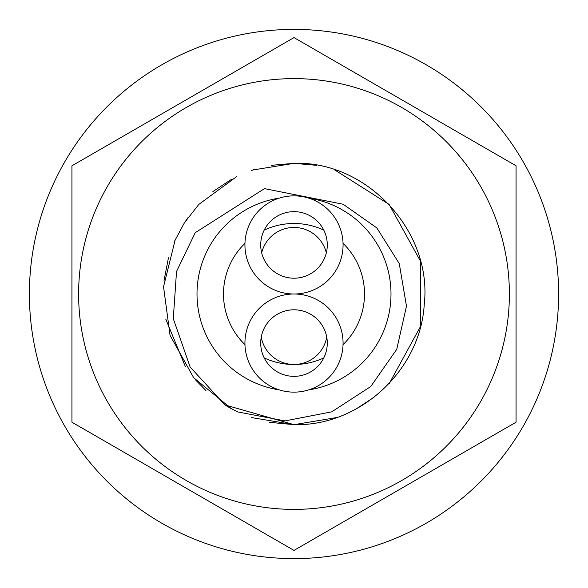 <?xml version="1.0" encoding="UTF-8"?>
<svg xmlns="http://www.w3.org/2000/svg" width="588" height="588" viewBox="0 0 588 588"><rect width="100%" height="100%" fill="white"/><g stroke="black" fill="none" stroke-linecap="round" stroke-linejoin="round"><path stroke-width="0.88" d="M237.773 411.938L285.026 420.905L331.676 411.857L370.734 386.536L396.724 349.353L406.484 306.164L399.259 263.578L376.798 227.879L343.149 204.249L264.46 188.623L195.209 232.73L176.518 271.524L173.291 318.667L190.115 367L224.917 404.904A130.661 130.661 0 0 0 237.773 411.938M308.663 198.105A97.013 97.013 0 0 1 308.663 389.895M279.337 198.105A97.013 97.013 0 0 0 279.337 389.895M323.79 230.099A70.501 70.501 0 0 0 264.21 230.099M244.953 243.351A70.501 70.501 0 0 0 244.953 344.649M264.21 357.901A70.501 70.501 0 0 0 323.79 357.901M343.047 243.351A70.501 70.501 0 0 1 343.047 344.649M336.336 417.612L294 424.661L251.539 417.568M231.29 408.623L193.695 377.724L170.057 335.366L163.545 286.738L175.297 239.404M184.742 222.345L198.487 204.844M212.9 191.556L232.054 178.958M251.546 170.432L255.221 169.226M271.391 165.316L294 163.339L316.763 165.338M174.202 241.844L184.257 223.087M184.728 222.374L188.035 217.56M199.06 204.234L236.802 176.525M252.847 169.991L294 163.339C366.986 160.612 432.658 231.716 424.235 304.518C420.479 370.278 359.665 426.454 294 424.661L269.341 422.309M205.947 390.535L195.657 380.024M185.367 366.603L165.801 319.233M164.023 280.667L168.462 257.772M294 424.661L224.917 404.904M334.499 169.778L389.131 204.44L420.449 261.101L420.589 326.355L389.352 383.325M374.108 397.216L356.093 408.961M558.6 294A264.6 264.6 0 0 0 294 29.4A264.6 264.6 0 0 0 29.4 294A264.6 264.6 0 0 0 294 558.6A264.6 264.6 0 0 0 558.6 294M294 550.405L516.058 422.206L516.058 165.794L294 37.595L71.942 165.794L71.942 422.206L294 550.405M294 509.384A215.384 215.384 0 0 0 509.384 294A215.384 215.384 0 0 0 294 78.616A215.384 215.384 0 0 0 78.616 294A215.384 215.384 0 0 0 294 509.384M294 294A49.069 49.069 0 0 0 343.069 244.931A49.069 49.069 0 0 0 294 195.863A49.069 49.069 0 0 0 244.931 244.931A49.069 49.069 0 0 0 294 294A49.069 49.069 0 0 0 244.931 343.069A49.069 49.069 0 0 0 294 392.137A49.069 49.069 0 0 0 343.069 343.069A49.069 49.069 0 0 0 294 294M294 278.205A33.281 33.281 0 0 1 260.719 244.931A33.281 33.281 0 0 1 294 211.651A33.281 33.281 0 0 1 327.281 244.931A33.281 33.281 0 0 1 294 278.205M294 376.349A33.281 33.281 0 0 1 260.719 343.069A33.281 33.281 0 0 1 294 309.795A33.281 33.281 0 0 1 327.281 343.069A33.281 33.281 0 0 1 294 376.349M326.325 252.825A33.281 33.281 0 0 0 261.675 252.825M261.256 337.144A33.281 33.281 0 0 0 326.744 337.144"/></g></svg>
